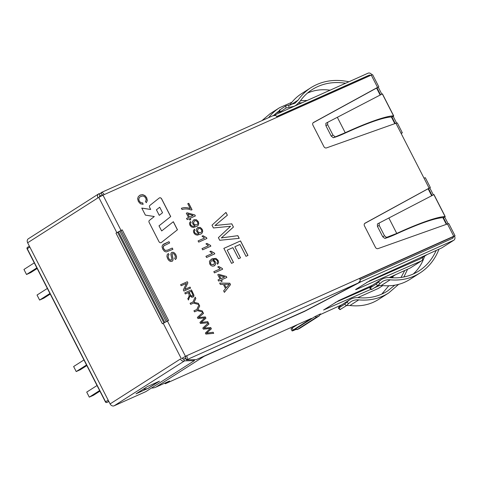 <?xml version="1.0" encoding="UTF-8"?>
<svg xmlns="http://www.w3.org/2000/svg" width="479" height="479" viewBox="0 0 479 479"><rect width="100%" height="100%" fill="white"/><g stroke="black" fill="none" stroke-linecap="round" stroke-linejoin="round"><path stroke-width="0.72" d="M159.052 225.807L170.71 216.574L161.651 198.869A1.814 1.455 57.4 0 0 159.345 197.941A1.814 1.455 57.4 0 0 159.25 198.007L149.921 205.395A1.814 1.455 57.4 0 0 149.658 207.449L150.693 209.473L141.784 208.072L145.394 215.119L154.304 216.52L149.406 220.4A1.814 1.455 57.4 0 0 149.149 222.454L158.968 241.65A1.814 1.455 57.4 0 0 161.273 242.578A1.814 1.455 57.4 0 0 161.375 242.512L177.464 229.77L173.338 221.711L161.68 230.944L158.998 225.843L170.71 216.574M115.978 233.135L162.357 323.768L168.602 320.493L122.223 229.854L115.978 233.135L121.079 230.585L167.369 321.044M182.062 358.268L186.636 355.735L182.062 358.268A1.132 0.91 57.4 0 0 183.409 358.903L185.816 358.783M364.836 223.304L365.004 223.196A2.269 1.82 57.4 0 0 364.92 223.244A2.269 1.82 57.4 0 0 364.477 225.902L375.428 247.302A2.269 1.82 57.4 0 0 378.015 248.613L447.452 223.968L453.733 236.249L359.579 278.371A3.401 2.018 65.9 0 1 360.172 280.826L358.328 282.969L186.391 359.903L185.439 357.837A1.132 0.671 65.9 0 0 185.499 356.466M365.004 223.196L430.334 187.493L429.783 187.888L433.327 194.809M401.198 133.587L402.33 132.773L401.019 133.228L423.999 178.14L425.316 177.685L430.358 187.534M272.779 115.804L275.533 115.427A3.401 2.018 65.9 0 1 277.125 117.241L371.285 75.119L377.566 87.4L313.47 122.492A2.269 1.82 57.4 0 0 313.386 122.54A2.269 1.82 57.4 0 0 312.943 125.199L323.894 146.598A2.269 1.82 57.4 0 0 326.48 147.909L395.917 123.265L401.019 133.228M277.125 117.241L102.979 195.151L121.019 230.399M230.573 226.268L213.424 227.962L211.993 225.16L225.956 212.431L227.375 215.203L215.017 225.489L231.788 223.825L233.441 227.058L221.37 237.901L237.847 235.668L239.219 238.344L219.729 240.284L218.388 237.656L230.573 226.268M233.507 262.474L231.537 263.354L223.867 248.367L240.53 240.913L247.96 255.433L245.99 256.313L239.931 244.476L234.842 246.751L240.518 257.84L238.548 258.72L232.872 247.631L227.208 250.164L233.507 262.474M181.397 208.287C184.181 207.335 187.139 207.431 190.271 208.569L187.792 203.719L188.762 203.288L192.043 209.7L191.259 210.047C188.067 208.784 184.99 208.61 182.032 209.527L181.397 208.287M189.145 218.735L187.193 219.61L186.576 218.406L188.528 217.532L186.319 213.221L187.247 212.808L194.857 214.963L195.366 215.951L190.067 218.322L190.75 219.657L189.828 220.071L189.145 218.735M191.163 222.639C188.792 224.825 193.372 227.597 195.067 225.759L193.779 225.106L192.78 223.873L192.456 221.466L193.959 219.747L196.408 219.741L198.3 221.621L198.785 223.579L198.18 225.34L197.21 226.196L193.396 227.483L191.349 226.89L189.888 225.19L189.444 223.058L190.486 221.502L191.103 222.675C188.732 224.861 193.318 227.633 195.013 225.795L195.067 225.759M195.097 230.333C192.726 232.525 197.312 235.285 199.001 233.447L197.719 232.8L196.719 231.567L196.39 229.154L197.893 227.441L200.348 227.435L202.24 229.315L202.719 231.267L202.114 233.028L201.126 233.89L197.324 235.171L195.288 234.578L193.821 232.878L193.378 230.746L194.42 229.19L195.043 230.369C192.666 232.56 197.258 235.321 198.947 233.483L199.001 233.447M206.521 237.68L206.916 238.458L198.719 242.129L198.096 240.919L204.491 238.063L202.042 236.171L203.006 235.734L206.521 237.68L206.862 238.494M210.455 245.368L210.85 246.146L202.647 249.816L202.036 248.613L208.425 245.751L205.97 243.853L206.94 243.422L210.455 245.368L210.796 246.182M214.388 253.056L214.79 253.84L206.587 257.504L205.97 256.301L212.359 253.439L209.91 251.547L210.874 251.116L214.388 253.056L214.73 253.876M216.897 263.019C219.154 260.78 214.832 258.073 212.981 259.887L214.347 260.6L215.299 261.809L215.622 264.216L214.161 265.923L212.526 266.162L210.946 265.51L209.778 264.061L209.431 261.169L211.975 258.852L215.963 258.373L218.179 260.456L218.622 262.624L217.586 264.198L216.897 263.019M222.256 268.432L222.657 269.216L214.454 272.886L213.838 271.677L220.226 268.815L217.777 266.929L218.747 266.492L222.256 268.432L222.597 269.252M220.609 280.233L218.663 281.101L218.047 279.904L219.999 279.029L217.789 274.712L218.711 274.299L226.328 276.455L226.836 277.449L221.537 279.814L222.22 281.149L221.292 281.562L220.609 280.233M223.412 284.436L220.376 284.46L219.669 283.071L229.788 283.215L230.513 284.634L224.406 292.328L223.645 290.837L225.537 288.592L223.412 284.436M186.391 283.4L181.158 285.741L180.631 284.712L187.295 281.73L187.858 282.838L184.798 289.418L190.031 287.077L190.558 288.107L183.894 291.088L183.325 289.987L186.391 283.4M188.313 292.633L185.361 293.956L184.81 292.885L191.474 289.903L193.965 295.202L193.791 296.387L192.959 297.178L191.48 297.154L189.977 295.711L188.451 299.992L187.768 298.656C189.337 296.884 189.522 294.878 188.313 292.633M193.504 303.087L190.678 304.351L190.133 303.279L192.953 302.015L195.198 297.178L195.863 298.471L193.965 302.297L198.354 303.339L198.989 304.584L193.504 303.087M197.348 310.602L194.522 311.865L193.971 310.787L196.797 309.524L199.048 304.698L199.707 305.985L197.809 309.805L202.198 310.853L202.833 312.098L197.348 310.602M204.802 317.864L197.941 318.541L197.372 317.427L202.952 312.326L203.521 313.44L198.575 317.553L205.287 316.894L205.946 318.176L201.12 322.517L207.706 321.625L208.257 322.696L200.462 323.469L199.929 322.427L204.802 317.864M210.239 328.492L203.377 329.169L202.809 328.055L208.389 322.954L208.958 324.067L204.018 328.181L210.724 327.522L211.383 328.804L206.557 333.144L213.149 332.252L213.7 333.324L205.898 334.097L205.365 333.055L210.239 328.492M146.334 202.683L145.43 201.515L146.215 199.965L145.784 198.168L144.383 196.492L142.646 195.977L140.102 196.833L139.335 197.528L138.76 199.162L139.227 200.988L140.682 202.593L142.736 202.916L143.125 204.329L140.377 203.773L138.371 201.497L137.593 198.707L138.359 196.516L140.257 195.031L142.754 194.63L145.017 195.648L146.712 197.791L147.352 200.521L146.334 202.683M168.991 241.673L169.656 242.967L163.573 245.972L163.219 247.128L163.674 248.649L165.237 250.439L167.602 250.128L172.248 248.044L172.913 249.337L166.165 251.954L164.387 251.271L162.776 249.188L162.016 246.775L162.507 245.026L168.991 241.673L169.596 243.003M175.344 259.504L174.631 258.295L175.422 257.115L174.949 255.265L173.733 253.732L172.608 253.583L172.081 254.277L173.081 258.828L172.907 260.462L171.973 261.378L170.53 261.474L168.997 260.594L167.728 258.87L166.914 256.522L167.165 254.696L168.345 253.511L169.057 254.702L168.267 255.541L168.135 256.792L168.656 258.385L169.5 259.6L171.254 260.175L171.769 259.612L171.793 258.516L170.859 254.535L171.075 253.163L171.907 252.367L173.266 252.277L174.697 253.128L175.877 254.786L176.565 256.822L176.362 258.462L175.344 259.504M397.313 122.965L395.917 123.265M428.37 188.63L364.603 223.519M381.793 94.106L378.254 87.184L376.997 87.867M396.6 123.043L393.199 116.385L393.594 116.11L391.876 116.936M443.422 217.676L444.728 217.089L448.134 223.747M273.832 115.415L368.022 73.197A3.401 2.73 57.4 0 1 371.932 74.844M276.688 116.529L369.052 75.209A1.132 0.91 -122.6 0 1 369.405 75.143M355.658 289.472L370.189 280.49L441.752 247.912L453.565 240.362L360.495 281.999L304.542 311.386L204.168 356.286L155.813 387.17L169.56 381.015L165.273 383.751L311.422 318.373L293.142 330.043A6.802 0.479 -27.1 0 0 292.088 330.905A6.802 0.479 -27.1 0 0 295.591 329.594M341.874 304.752L320.469 314.505M357.753 297.645L378.165 288.514L382.733 285.598M379.979 285.358L374.339 287.831M371.039 289.274L323.576 310.021L338.767 300.555L372.476 285.209M389.223 277.586L410.329 267.971L421.4 260.905L355.771 289.699M297.603 329.289A2.269 1.82 -122.6 0 1 295.645 328.923L315.068 316.523L320.595 313.865L319.325 315.835A2.269 1.82 -122.6 0 1 319.14 315.936L299.716 328.343L297.603 329.289L317.026 316.882A2.269 1.82 -122.6 0 1 315.068 316.523M295.645 328.923L295.124 329.366L297.214 329.582L299.908 328.241A2.269 1.82 -122.6 0 1 299.716 328.343M366.615 282.472L420.598 258.726M370.195 287.178L335.198 302.536M292.088 330.905L291.058 328.893A6.802 0.479 -27.1 0 1 292.112 328.031L297.375 324.672M452.853 236.967A1.132 0.91 57.4 0 1 452.535 238.35L360.064 279.718M382.769 285.604L378.452 288.358A3.401 2.73 -122.6 0 1 378.165 288.514M184.559 360.867L114.152 405.803L145.814 391.642L194.48 360.561L184.559 360.867L183.529 358.855M148.071 388.445L159.495 381.152L147.412 386.553L135.988 393.852L148.029 388.367M185.618 358.4L184.684 358.819M165.273 383.751L164.932 383.086M391.894 116.972L393.199 116.385M428.531 188.57L429.783 187.888M422.52 257.504C422.915 258.965 422.628 260.049 421.676 260.756L410.329 267.971M441.752 247.912L453.853 240.213A3.401 2.73 57.4 0 0 454.523 236.225L455.05 235.794L453.733 236.249M447.452 223.968L448.847 223.669M453.032 236.824L359.669 278.55M376.835 87.926L313.068 122.816M377.566 87.4L378.254 87.184M371.285 75.119L372.596 74.664L378.823 86.831M453.212 236.812L454.523 236.225M122.223 229.854L121.079 230.585M102.979 195.151L98.77 197.36L27.65 242.775L110.104 403.905L180.391 359.016A3.401 2.73 -122.6 0 0 184.439 360.921M360.495 281.999L360.04 281.107M204.168 356.286A14.46 11.592 -122.6 0 1 202.389 356.879M155.813 387.17A14.46 11.592 -122.6 0 1 151.49 388.014M274.952 114.828L275.233 115.379M102.943 195.169A1.132 0.671 -114.1 0 0 102.009 194.672A1.132 0.671 -114.1 0 0 101.955 194.696L102.063 194.648M104.188 194.612A3.401 2.018 -114.1 0 0 101.081 192.6A3.401 2.018 -114.1 0 0 100.925 192.684L101.955 194.696M102.506 194.731L101.877 194.749M101.303 193.63L99.015 193.696L100.045 195.713L101.907 195.654M99.518 196.917A1.132 0.91 -122.6 0 1 99.925 195.767L100.045 195.713M99.015 193.696L98.896 193.75A3.401 2.73 57.4 0 0 98.608 193.905A3.401 2.73 57.4 0 0 97.944 197.887M114.152 405.803A3.401 2.73 -122.6 0 1 110.104 403.905M27.65 242.775A3.401 2.73 -122.6 0 1 28.321 238.787L98.608 193.905M163.914 322.804L117.642 232.393M359.579 278.371L186.636 355.735A3.401 2.018 65.9 0 1 186.469 359.855M186.391 359.903L196.306 359.603L304.955 310.997L358.328 282.969M194.48 360.561L194.019 359.669M433.788 194.66L379.206 223.016L379.194 225.411L384.499 235.788L386.571 237.41L396.762 233.429C418.712 223.262 438.327 216.43 445.105 216.592L443.165 217.628C434.938 218.059 419.394 223.471 396.522 233.872C391.732 236.075 387.834 237.59 384.817 238.428L382.757 236.8L384.499 235.788M379.206 223.016L377.422 223.974L377.422 226.363L382.757 236.8M433.83 194.564L445.105 216.592L443.41 217.64M445.105 216.592L444.728 217.089M382.254 93.956L327.672 122.313L327.66 124.708L325.888 125.66L325.888 123.271L327.672 122.313M393.57 115.888C386.793 115.726 367.177 122.558 345.227 132.725L333.282 137.724C336.3 136.886 340.204 135.371 344.994 133.168C367.86 122.768 383.404 117.355 391.63 116.924L393.57 115.888L382.296 93.86M333.282 137.724L331.229 136.096L325.888 125.66M335.037 136.707L332.971 135.084L327.66 124.708M346.916 302.099L349.676 299.764L341.186 305.189L338.671 307.362L338.743 308.015L344.706 304.207L346.916 302.099L348.568 303.608L346.347 305.704L339.97 309.614M348.568 303.608L350.862 301.704C353.209 300.231 355.837 299.62 358.741 299.884C369.77 300.872 379.745 298.567 388.667 292.974L398.6 284.382M346.568 305.548L349.927 305.512L358.741 299.884M338.3 308.141L338.743 308.015L340.419 309.488M349.676 299.764C352.34 298.094 355.322 297.411 358.615 297.704C369.249 298.656 378.877 296.435 387.487 291.04L394.768 285.203M407.605 269.216L403.881 276.994M404.773 270.503L401.031 277.467M393.199 276.221L392.642 277.826M388.768 285.789L381.805 294.094M388.667 292.974L378.32 299.585C370.069 304.746 360.609 306.722 349.927 305.512M377.763 285.64L376.123 284.149L370.165 287.957L370.093 287.304L372.602 285.125L381.092 279.706L378.332 282.041L379.985 283.544L377.763 285.64L371.836 289.43L371.387 289.55L369.734 288.124M376.123 284.149L378.332 282.041M436.189 250.439C432.268 259.205 426.508 266.055 418.903 270.976C410.293 276.371 400.666 278.592 390.032 277.64C386.739 277.347 383.757 278.036 381.092 279.706M369.716 288.077L370.165 287.957L371.836 289.43M379.985 283.544L382.278 281.64C384.625 280.167 387.254 279.562 390.163 279.82L381.344 285.448L377.985 285.484M413.221 274.036C418.448 269.318 422.244 263.36 424.616 256.163M381.344 285.448C392.026 286.658 401.486 284.682 409.737 279.52L420.083 272.916C428.711 267.312 435.022 259.39 439.021 249.152M390.163 279.82C401.186 280.808 411.162 278.509 420.083 272.916M273.503 115.499L279.574 110.421M298.656 103.081L302.021 102.722M268.575 117.666C271.695 113.721 275.359 110.404 279.556 107.709L291.921 102.231M300.489 100.674L307.009 100.488M261.923 120.648L269.964 113.834L279.556 107.709M276.048 113.14L279.682 111.739M279.568 110.092L285.783 105.895L294.807 103.35L298.178 100.075L290.376 105.057M294.004 106.308L285.999 108.02L279.748 112.242M294.687 106.003L296.082 105.224L299.902 101.518C303.243 96.662 307.356 92.663 312.248 89.525C322.032 83.442 333.144 81.34 345.587 83.232M348.868 81.765C334.731 78.813 322.104 80.771 310.973 87.645L301.381 93.776C296.818 96.704 292.938 100.494 289.735 105.152M330.025 90.196C321.93 89.064 314.41 90.028 307.464 93.076M310.973 87.645C305.907 90.902 301.644 95.04 298.178 100.075M276.269 334.097A3.401 2.018 -114.1 0 0 276.437 334.037A3.401 2.018 -114.1 0 0 276.593 333.953M303.261 322.026A3.401 2.018 65.9 0 1 303.099 322.11A3.401 2.018 65.9 0 1 302.932 322.169M158.896 381.416L147.55 388.673L143.119 389.295M159.268 215.352L156.429 209.814L159.711 207.215L162.543 212.754L159.268 215.352L156.429 209.814M156.376 209.85L159.711 207.215M170.656 216.61L161.597 198.911A1.814 1.455 57.4 0 0 159.315 197.959M141.808 208.12L150.693 209.473M161.249 242.596A1.814 1.455 57.4 0 0 161.315 242.548L177.464 229.77M177.404 229.806L173.284 221.753M158.998 225.843L161.68 230.944M225.896 212.466L227.375 215.203M227.315 215.239L215.017 225.489M214.957 225.525L231.788 223.825M231.728 223.867L233.441 227.058M233.381 227.094L221.37 237.901M221.31 237.937L237.847 235.668M237.788 235.704L239.159 238.38M223.813 248.409L240.53 240.913M240.476 240.949L247.9 255.469M240.464 257.876L234.842 246.751M233.453 262.51L227.208 250.164M181.337 208.323C184.122 207.371 187.079 207.467 190.217 208.605L190.271 208.569M187.732 203.755L188.762 203.288M188.702 203.324L191.983 209.736M186.523 218.442L188.528 217.532M186.265 213.257L187.247 212.808M187.187 212.844L194.857 214.963M194.803 214.999L195.312 215.987M190.696 219.693L190.067 218.322M193.157 215.466L187.858 213.999L189.45 217.119L193.157 215.466L189.45 217.119M189.397 217.161L187.858 213.999M193.648 219.921L196.354 219.777L198.246 221.657L198.725 223.615L198.126 225.375L197.216 226.19M190.426 221.537L191.103 222.675M194.258 221.178C192.917 223.555 193.696 224.801 196.582 224.914L196.935 224.723M196.635 224.879L196.911 224.741C199.336 223.442 196.36 219.526 194.324 221.136C192.971 223.513 193.744 224.759 196.635 224.879M197.593 227.609L200.288 227.471L202.18 229.351L202.659 231.303L202.06 233.063L201.156 233.872M194.36 229.225L195.043 230.369M198.192 228.86C196.857 231.243 197.629 232.495 200.515 232.608L200.875 232.411M200.569 232.572L200.845 232.429C203.27 231.135 200.294 227.22 198.258 228.824C196.911 231.207 197.683 232.453 200.569 232.572M198.043 240.955L204.491 238.063M201.982 236.207L203.006 235.734M202.952 235.776L206.461 237.716M201.976 248.649L208.425 245.751M205.916 243.895L206.94 243.422M206.88 243.458L210.395 245.404M205.91 256.337L212.359 253.439M209.85 251.583L210.874 251.116M210.82 251.152L214.329 253.092M214.592 265.683L215.568 264.252L215.245 261.845L212.981 259.887M210.999 259.373L215.903 258.409L218.119 260.498L218.568 262.66L217.658 264.139M211.203 260.947C209.658 263.654 210.503 264.857 213.736 264.564M211.514 260.774L211.263 260.911C209.712 263.612 210.556 264.821 213.796 264.528C215.029 262.127 214.269 260.875 211.514 260.774M213.778 271.713L220.226 268.815M217.723 266.965L218.747 266.492M218.687 266.528L222.202 268.474M217.987 279.94L219.999 279.029M217.729 274.748L218.711 274.299M218.658 274.335L226.328 276.455M226.268 276.491L226.777 277.485M222.16 281.185L221.537 279.814M224.621 276.958L219.322 275.485L220.921 278.616L224.621 276.958L220.921 278.616M220.861 278.652L219.322 275.485M219.61 283.113L229.788 283.215M229.728 283.251L230.513 284.634M230.453 284.67L224.346 292.364M226.208 287.783L229.273 284.263L224.477 284.406L226.154 287.819L224.477 284.406M180.571 284.748L187.295 281.73M187.241 281.766L187.858 282.838M187.804 282.873L184.798 289.418M184.738 289.454L190.031 287.077M189.977 287.113L190.498 288.142M184.75 292.92L191.474 289.903M191.42 289.939L193.911 295.244L193.193 297.052M188.391 300.028L189.977 295.711M189.079 292.286L190.965 295.675L192.396 296.07L192.959 295.309L191.283 291.304L189.025 292.328L190.911 295.717L191.63 296.16L192.546 295.992M190.073 303.315L192.953 302.015M195.145 297.219L195.863 298.471M195.803 298.507L193.965 302.297M193.905 302.333L198.354 303.339M198.294 303.375L198.935 304.62M193.917 310.829L196.797 309.524M198.989 304.734L199.707 305.985M199.653 306.021L197.809 309.805M197.749 309.841L202.198 310.853M202.144 310.895L202.779 312.134M202.898 312.368L203.521 313.44M203.461 313.476L198.575 317.553M198.522 317.589L205.287 316.894M205.234 316.93L205.946 318.176M205.892 318.212L201.12 322.517M201.06 322.553L207.706 321.625M207.652 321.66L208.203 322.738M208.335 322.99L208.958 324.067M208.904 324.103L204.018 328.181M203.958 328.217L210.724 327.522M210.67 327.558L211.383 328.804M211.329 328.839L206.557 333.144M206.503 333.18L213.149 332.252M213.089 332.288L213.64 333.36M140.221 196.755L139.275 197.564L138.706 199.198L139.173 201.024L140.622 202.629L142.736 202.916M142.682 202.952L143.071 204.365M139.593 195.384L142.694 194.666L144.957 195.683L146.658 197.827L147.298 200.557L146.352 202.641M164.111 245.517L163.165 247.164L163.614 248.685L165.183 250.475L167.542 250.164L172.248 248.044M172.195 248.08L172.859 249.373M163.513 244.194L168.931 241.709M172.386 253.714L172.027 254.313L173.027 258.87L172.853 260.498L172.296 261.199M171.356 260.121L170.362 260.241L168.596 258.421L168.075 256.828L168.207 255.576L168.997 254.744L168.345 253.511M171.644 252.511L173.206 252.313L174.637 253.163L175.823 254.822L176.506 256.858L176.308 258.498L175.607 259.343M106.548 402.468A0.982 0.79 -122.6 0 1 105.422 401.905L27.087 248.835A0.982 0.79 -122.6 0 1 27.177 247.769M37.152 268.497L30.692 272.623L26.525 274.491L23.95 269.455L34.266 262.863M26.525 274.491L36.847 267.899M83.945 359.945L73.628 366.531L76.203 371.566L80.37 369.704L86.831 365.579M76.203 371.566L86.525 364.98M97.033 385.523L86.717 392.109L89.292 397.145L93.459 395.283L99.919 391.157M89.292 397.145L99.614 390.559M50.241 294.076L43.781 298.201L39.613 300.07L37.039 295.034L47.355 288.442M39.613 300.07L49.936 293.477M167.399 321.032L185.433 356.274M423.999 178.14L429.1 188.103M369.052 75.209L368.668 75.454M98.77 197.36L116.804 232.608M163.183 323.241L181.218 358.49M388.846 217.963L396.762 233.429M377.422 226.363L379.194 225.411M386.571 237.41L384.817 238.428M332.971 135.084L331.229 136.096M345.227 132.725L337.318 117.259M344.706 304.207L346.347 305.704M285.999 108.02L285.783 105.895M280.035 111.829L279.856 109.679M288.957 107.38L288.741 105.242M292.112 328.031L293.142 330.043M319.14 315.936L317.026 316.882M106.697 402.468A1.132 0.671 -114.1 0 0 106.889 402.438A1.132 0.671 -114.1 0 0 106.943 402.408A1.132 0.91 -122.6 0 1 105.596 401.773L105.422 401.905M108.889 401.534L106.943 402.408L108.745 401.252M27.087 248.835L27.261 248.703A1.132 0.91 -122.6 0 1 27.578 247.32M108.17 400.127L105.596 401.773L27.261 248.703L29.842 247.056M164.758 322.337L118.463 231.866M370.584 75.431A1.132 1.132 0 0 0 369.297 75.173A1.132 0.671 65.9 0 0 369.243 75.203L276.73 116.589L369.297 75.173A1.132 0.671 65.9 0 1 370.189 75.61M166.165 321.613L119.864 231.129M446.332 224.364L442.883 217.628M431.633 195.648L428.106 188.756M394.798 123.66L391.349 116.924M380.104 94.944L376.578 88.046M390.858 277.712L395.648 274.659M420.275 258.929L427.064 254.594M452.439 238.392L360.058 279.676M452.751 236.907A1.132 0.671 65.9 0 1 452.673 238.243M397.295 122.923L402.33 132.773M448.823 223.627L455.05 235.794M273.06 115.661L101.081 192.6M433.938 194.54L445.242 216.622M382.41 93.836L393.708 115.918M338.318 308.189L339.958 309.632M296.082 105.224L295.28 105.733M279.544 110.098L279.718 112.2M303.099 322.11L276.437 334.037M299.908 328.241L319.325 315.835M108.895 401.54L106.889 402.438A1.132 1.132 0 0 1 105.961 402.432M29.381 246.164L27.489 247.374A1.132 1.132 0 0 0 26.962 248.314M452.769 238.189A1.132 1.132 0 0 0 453.17 236.716M446.769 224.208L443.35 217.532M432.046 195.438L428.471 188.451M395.235 123.504L391.816 116.828M380.512 94.734L376.937 87.747M427.118 254.571L420.574 258.75M395.702 274.635L390.876 277.718"/></g></svg>
